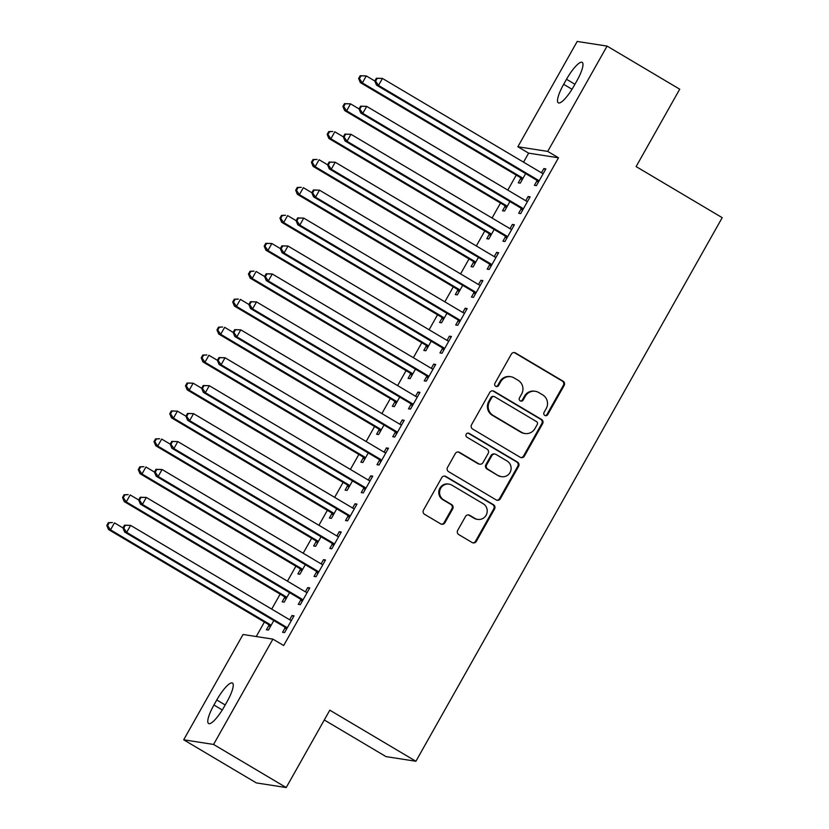 <?xml version="1.0" encoding="UTF-8"?>
<svg xmlns="http://www.w3.org/2000/svg" width="829" height="829" viewBox="0 0 829 829"><rect width="100%" height="100%" fill="white"/><g stroke="black" fill="none" stroke-linecap="round" stroke-linejoin="round"><path stroke-width="1.24" d="M544.819 415.443A2.207 2.145 98.8 0 0 547.741 414.614L564.155 385.485A3.161 3.057 98.8 0 0 563.067 381.174L515.524 352.967A3.161 3.057 98.8 0 0 511.338 354.138L494.923 383.278A2.207 2.145 98.8 0 0 496.436 386.563A2.207 2.145 98.8 0 0 498.623 385.475L500.747 381.703A10.114 9.782 98.8 0 1 514.146 377.941L518.104 380.293A10.114 9.782 98.8 0 1 521.607 394.076L519.482 397.847A2.207 2.145 98.8 0 0 520.995 401.132A2.207 2.145 98.8 0 0 523.182 400.044L525.306 396.272A10.114 9.782 98.8 0 1 538.705 392.511L542.663 394.863A10.114 9.782 98.8 0 1 546.176 408.656L544.052 412.427A2.207 2.145 98.8 0 0 544.819 415.443M545.161 415.609A2.207 2.145 98.8 0 0 546.933 414.49L563.357 385.361A3.161 3.057 98.8 0 0 562.259 381.05L514.726 352.843A3.161 3.057 98.8 0 0 514.063 352.553M496.043 386.459A2.207 2.145 98.8 0 0 497.814 385.34L499.939 381.578L500.747 381.703M520.602 401.029A2.207 2.145 98.8 0 0 522.374 399.92L524.498 396.148L525.306 396.272M457.712 530.311A3.161 3.057 98.8 0 0 458.81 534.622L472.147 542.539A3.161 3.057 98.8 0 0 476.323 541.368L494.561 509.006A3.161 3.057 98.8 0 0 493.462 504.695L445.929 476.488A3.161 3.057 98.8 0 0 441.743 477.67L423.515 510.022A3.161 3.057 98.8 0 0 424.603 514.332L440.717 523.887A3.161 3.057 98.8 0 0 444.904 522.716L452.707 508.871A3.161 3.057 98.8 0 0 451.608 504.56L443.619 499.814A8.456 8.176 98.8 0 1 449.049 484.126A8.456 8.176 98.8 0 1 451.888 485.152L483.183 503.721A8.456 8.176 98.8 0 1 477.742 519.41A8.456 8.176 98.8 0 1 474.913 518.384L469.701 515.296A3.161 3.057 98.8 0 0 465.515 516.467L457.712 530.311M272.907 639.128L213.571 744.442L183.696 739.8L243.042 634.486L272.907 639.128L283.673 645.522L558.497 157.79L547.731 151.406L517.856 146.764L577.202 41.45L607.077 46.092L547.731 151.406M607.077 46.092L679.718 89.2L636.112 166.577L722.204 217.664L415.909 761.26L329.818 710.173L286.212 787.55L213.571 744.442M520.187 457.266A3.161 3.057 98.8 0 0 524.374 456.095L542.612 423.733A3.161 3.057 98.8 0 0 541.513 419.422L493.98 391.215A3.161 3.057 98.8 0 0 489.794 392.397L471.556 424.749A3.161 3.057 98.8 0 0 472.654 429.059L520.187 457.266M518.581 466.375L500.353 498.726A3.161 3.057 98.8 0 1 496.167 499.897L448.634 471.691A3.161 3.057 98.8 0 1 447.536 467.38L455.339 453.536A3.161 3.057 98.8 0 1 459.525 452.365L478.799 463.805A3.161 3.057 98.8 0 0 482.986 462.623L488.167 453.442A3.161 3.057 98.8 0 0 487.069 449.131L466.996 437.225A2.207 2.145 98.8 0 1 468.416 433.121A2.207 2.145 98.8 0 1 469.162 433.38L517.483 462.064A3.161 3.057 98.8 0 1 518.581 466.375L517.773 466.25L499.545 498.602L500.353 498.726M324.284 719.976L386.034 756.618L415.909 761.26M300.854 599.823L298.305 604.351L300.326 604.662L309.777 587.906L307.756 587.585L305.373 591.813M284.71 597.315L282.161 601.844L284.181 602.155L289.549 592.631M332.336 543.959L329.787 548.477L331.807 548.798L341.247 532.031L339.237 531.721L336.854 535.948M316.191 541.451L313.642 545.969L315.662 546.28L321.03 536.757M363.817 488.094L361.268 492.613L363.289 492.923L372.729 476.167L370.718 475.856L368.335 480.074M347.672 485.576L345.123 490.105L347.144 490.416L352.512 480.893M395.298 432.22L392.749 436.748L394.77 437.059L404.21 420.303L402.189 419.982L399.816 424.21M379.154 429.712L376.604 434.23L378.625 434.551L383.993 425.018M426.78 376.356L424.23 380.874L426.251 381.195L435.691 364.428L433.671 364.118L431.298 368.345M410.635 373.848L408.086 378.366L410.096 378.677L415.464 369.154M458.261 320.491L455.712 325.009L457.732 325.32L467.173 308.564L465.152 308.253L462.769 312.471M442.106 317.973L439.567 322.502L441.577 322.813L446.945 313.289M489.742 264.617L487.193 269.145L489.203 269.456L498.654 252.69L496.633 252.379L494.25 256.607M473.587 262.109L471.038 266.627L473.058 266.948L478.426 257.415M521.213 208.753L518.674 213.271L520.685 213.592L530.135 196.825L528.114 196.514L525.731 200.742M505.068 206.245L502.519 210.763L504.54 211.074L509.908 201.551M558.497 157.79L528.622 153.147L523.545 162.163M516.249 175.106L507.804 190.1M500.509 203.043L492.063 218.027M484.768 230.98L476.323 245.964M469.027 258.907L460.582 273.902M453.287 286.844L444.841 301.829M437.546 314.782L429.101 329.766M421.806 342.709L413.36 357.703M406.065 370.646L397.619 385.63M390.324 398.583L381.879 413.567M374.584 426.52L366.138 441.505M358.843 454.447L350.398 469.442M343.102 482.385L334.657 497.369M327.362 510.322L318.916 525.306M311.621 538.249L303.176 553.244M295.891 566.186L287.445 581.17M280.15 594.124L271.705 609.108M264.41 622.051L256.244 636.537M520.809 178.308L518.26 182.826L520.28 183.147L525.648 173.613M536.954 180.815L534.404 185.344L536.425 185.655L545.876 168.888L543.855 168.577L541.472 172.805M489.328 234.172L486.778 238.7L488.799 239.011L494.167 229.488M505.472 236.69L502.934 241.208L504.944 241.519L514.394 224.763L512.374 224.452L509.99 228.669M457.846 290.046L455.297 294.564L457.318 294.875L462.686 285.352M474.001 292.554L471.452 297.072L473.473 297.393L482.913 280.627L480.893 280.316L478.509 284.544M426.365 345.911L423.826 350.429L425.837 350.75L431.204 341.216M442.52 348.418L439.971 352.947L441.992 353.258L451.432 336.491L449.411 336.18L447.028 340.408M394.894 401.775L392.345 406.303L394.366 406.614L399.723 397.091M411.039 404.293L408.49 408.811L410.51 409.122L419.951 392.366L417.93 392.055L415.557 396.272M363.413 457.649L360.864 462.167L362.884 462.478L368.252 452.955M379.558 460.157L377.008 464.675L379.029 464.996L388.469 448.23L386.449 447.919L384.076 452.147M331.932 513.514L329.382 518.032L331.403 518.353L336.771 508.819M348.076 516.021L345.527 520.55L347.548 520.861L356.988 504.105L354.978 503.783L352.594 508.011M300.45 569.388L297.901 573.906L299.922 574.217L305.29 564.694M316.595 571.896L314.046 576.414L316.067 576.725L325.517 559.969L323.497 559.658L321.113 563.875M268.969 625.253L266.42 629.771L268.441 630.081L273.808 620.558M285.114 627.76L282.575 632.278L284.585 632.6L294.036 615.833L292.015 615.522L289.632 619.75M224.265 706.609A20.611 4.87 120.7 0 1 208.576 723.53A20.611 4.87 120.7 0 1 213.934 705.002L216.763 699.977A20.611 4.87 120.7 0 1 232.452 683.055A20.611 4.87 120.7 0 1 227.094 701.583L224.265 706.609M286.212 787.55L256.337 782.908L183.696 739.8M528.622 153.147L517.856 146.764M566.508 79.283A20.611 4.87 120.7 0 1 582.186 62.362A20.611 4.87 120.7 0 1 576.839 80.89L574.01 85.915A20.611 4.87 120.7 0 1 558.321 102.837A20.611 4.87 120.7 0 1 563.668 84.309L566.508 79.283L574.932 84.278M543.855 168.577L545.503 169.551M528.114 196.514L529.762 197.489M512.374 224.452L514.021 225.426M496.633 252.379L498.281 253.353M480.893 280.316L482.54 281.29M465.152 308.253L466.8 309.227M449.411 336.18L451.059 337.154M433.671 364.118L435.318 365.092M417.93 392.055L419.578 393.029M402.189 419.982L403.837 420.956M386.449 447.919L388.096 448.893M370.718 475.856L372.356 476.83M354.978 503.783L356.615 504.768M339.237 531.721L340.874 532.695M323.497 559.658L325.134 560.632M307.756 587.585L309.404 588.569M292.015 615.522L293.663 616.496M535.316 391.298L534.508 391.174A10.114 9.782 98.8 0 0 524.498 396.148M510.757 376.718L509.949 376.594A10.114 9.782 98.8 0 0 499.939 381.578M520.85 457.556A3.161 3.057 98.8 0 0 523.565 455.96L541.803 423.609A3.161 3.057 98.8 0 0 540.705 419.298L493.172 391.091A3.161 3.057 98.8 0 0 492.509 390.801M537.213 424.562A2.207 2.145 98.8 0 0 536.446 421.546L494.716 396.78A2.207 2.145 98.8 0 0 491.784 397.599L489.545 401.578A10.114 9.782 98.8 0 0 493.058 415.37L521.576 432.292A10.114 9.782 98.8 0 0 534.974 428.531L537.213 424.562M493.98 396.511L493.172 396.386A2.207 2.145 98.8 0 0 490.986 397.474L491.784 397.599M524.964 433.515L524.156 433.391A10.114 9.782 98.8 0 1 520.767 432.168L492.25 415.246A10.114 9.782 98.8 0 1 488.737 401.454L490.986 397.474M496.83 500.188A3.161 3.057 98.8 0 0 499.545 498.602M479.856 464.188L479.058 464.053A3.161 3.057 98.8 0 1 477.991 463.68L458.717 452.24A3.161 3.057 98.8 0 0 458.054 451.95M517.773 466.25A3.161 3.057 98.8 0 0 516.685 461.94L468.354 433.256A2.207 2.145 98.8 0 0 468.012 433.09M498.809 475.67A8.456 8.176 98.8 0 0 510.643 471.11A8.456 8.176 98.8 0 0 507.068 461.007L496.043 454.458A3.161 3.057 98.8 0 0 491.856 455.639L486.685 464.82A3.161 3.057 98.8 0 0 487.784 469.131L498.001 475.545A8.456 8.176 98.8 0 0 500.83 476.571L501.638 476.696M494.986 454.085L494.177 453.95A3.161 3.057 98.8 0 0 491.048 455.515L491.856 455.639M498.001 475.545L486.975 469.007A3.161 3.057 98.8 0 1 485.877 464.696L491.048 455.515M477.742 519.41L476.944 519.286A8.456 8.176 98.8 0 1 474.105 518.26L468.893 515.172A3.161 3.057 98.8 0 0 468.23 514.882M449.049 484.126L448.24 484.001A8.456 8.176 98.8 0 0 442.81 499.69L443.619 499.814M441.38 524.177A3.161 3.057 98.8 0 0 444.095 522.591L451.898 508.747A3.161 3.057 98.8 0 0 450.8 504.436L442.81 499.69M472.799 542.829A3.161 3.057 98.8 0 0 475.525 541.233L493.752 508.882A3.161 3.057 98.8 0 0 492.654 504.571L445.121 476.364A3.161 3.057 98.8 0 0 444.458 476.074M374.812 80.973L366.294 75.926L362.366 82.91L360.346 82.589L519.617 177.105A3.223 3.119 -81.2 0 1 520.508 177.903L522.063 179.976M359.434 78.641L361.009 75.853L360.2 75.719L358.636 78.517L359.434 78.641L362.366 82.91L521.638 177.427A3.223 3.119 -81.2 0 1 522.529 178.225L522.83 178.618M360.2 75.719L366.294 75.926L361.009 75.853M360.346 82.589L358.636 78.517M376.356 78.237L374.781 81.024L375.589 81.149L377.164 78.361L376.356 78.237L382.449 78.434L541.72 172.95A3.223 3.119 98.8 0 0 542.84 173.344L543.327 173.416M377.164 78.361L382.449 78.434L378.511 85.418L376.49 85.107L535.762 179.624A3.223 3.119 98.8 0 1 536.653 180.421L538.218 182.484M538.974 181.126L538.674 180.732A3.223 3.119 98.8 0 0 537.783 179.934L378.511 85.418L375.589 81.149M542.446 173.261L543.337 173.385M374.781 81.024L376.49 85.107M359.071 108.91L350.553 103.853L346.626 110.837L344.605 110.526L503.877 205.043A3.223 3.119 -81.2 0 1 504.768 205.841L506.332 207.903M343.703 106.578L345.268 103.78L344.47 103.656L342.895 106.454L343.703 106.578L346.626 110.837L505.897 205.354A3.223 3.119 -81.2 0 1 506.788 206.152L507.089 206.556M344.47 103.656L350.553 103.853L345.268 103.78M344.605 110.526L342.895 106.454M343.33 136.847L334.812 131.79L330.885 138.775L328.864 138.464L488.136 232.98A3.223 3.119 -81.2 0 1 489.027 233.778L490.592 235.84M327.963 134.516L329.538 131.718L328.73 131.593L327.154 134.381L327.963 134.516L330.885 138.775L490.157 233.291A3.223 3.119 -81.2 0 1 491.048 234.089L491.348 234.493M328.73 131.593L332.802 131.479L329.538 131.718M328.864 138.464L327.154 134.381M360.615 106.164L359.04 108.962L359.848 109.086L361.423 106.288L360.615 106.164L366.708 106.371L525.98 200.887A3.223 3.119 98.8 0 0 527.099 201.281L526.705 201.198M361.423 106.288L366.708 106.371L362.77 113.355L360.75 113.034L520.021 207.551A3.223 3.119 98.8 0 1 520.913 208.348L522.477 210.411M523.234 209.063L522.933 208.67A3.223 3.119 98.8 0 0 522.042 207.872L362.77 113.355L359.848 109.086M359.04 108.962L360.75 113.034M344.874 134.101L343.299 136.899L344.108 137.023L345.683 134.225L344.874 134.101L350.968 134.298L510.239 228.814A3.223 3.119 98.8 0 0 511.317 229.208L510.965 229.125M345.683 134.225L350.968 134.298L347.03 141.282L345.009 140.971L504.281 235.488A3.223 3.119 98.8 0 1 505.172 236.286L506.737 238.348M507.493 237.001L507.193 236.597A3.223 3.119 98.8 0 0 506.301 235.799L347.03 141.282L344.108 137.023M343.299 136.899L345.009 140.971M327.59 164.774L319.072 159.728L315.144 166.712L313.124 166.391L472.395 260.917A3.223 3.119 -81.2 0 1 473.286 261.715L474.851 263.777M312.222 162.443L313.797 159.655L312.989 159.531L311.414 162.318L312.222 162.443L315.144 166.712L474.416 261.228A3.223 3.119 -81.2 0 1 475.307 262.026L475.608 262.42M312.989 159.531L317.061 159.417L313.797 159.655M313.124 166.391L311.414 162.318M311.849 192.711L303.341 187.665L299.404 194.639L297.383 194.328L456.655 288.844A3.223 3.119 -81.2 0 1 457.546 289.642L459.111 291.704M296.481 190.38L298.057 187.582L297.248 187.458L295.673 190.255L296.481 190.38L299.404 194.639L458.675 289.155A3.223 3.119 -81.2 0 1 459.567 289.953L459.867 290.357M297.248 187.458L301.321 187.344L298.057 187.582M297.383 194.328L295.673 190.255M329.134 162.038L327.559 164.826L328.367 164.95L329.942 162.163L329.134 162.038L335.227 162.235L494.498 256.752A3.223 3.119 98.8 0 0 495.618 257.145L495.224 257.063M329.942 162.163L335.227 162.235L331.289 169.22L329.268 168.909L488.54 263.425A3.223 3.119 98.8 0 1 489.431 264.223L490.996 266.285M491.752 264.938L491.452 264.534A3.223 3.119 98.8 0 0 490.561 263.736L331.289 169.22L328.367 164.95M327.559 164.826L329.268 168.909M313.393 189.965L311.818 192.763L312.626 192.888L314.201 190.1L313.393 189.965L319.486 190.173L478.758 284.689A3.223 3.119 98.8 0 0 479.877 285.083L479.483 285M314.201 190.1L319.486 190.173L315.548 197.157L313.528 196.836L472.81 291.352A3.223 3.119 98.8 0 1 473.691 292.15L475.255 294.212M476.012 292.865L475.711 292.471A3.223 3.119 98.8 0 0 474.82 291.673L315.548 197.157L312.626 192.888M311.818 192.763L313.528 196.836M296.108 220.649L287.601 215.592L283.663 222.576L281.642 222.265L440.914 316.782A3.223 3.119 -81.2 0 1 441.805 317.58L443.37 319.642M280.741 218.317L282.316 215.519L281.508 215.395L279.933 218.182L280.741 218.317L283.663 222.576L442.935 317.092A3.223 3.119 -81.2 0 1 443.826 317.89L444.126 318.295M281.508 215.395L285.58 215.281L282.316 215.519M281.642 222.265L279.933 218.182M297.652 217.903L296.077 220.701L296.886 220.825L298.461 218.027L297.652 217.903L303.746 218.1L463.017 312.616A3.223 3.119 98.8 0 0 464.136 313.01L464.623 313.082M298.461 218.027L303.746 218.1L299.808 225.084L297.787 224.773L457.069 319.289A3.223 3.119 98.8 0 1 457.96 320.087L459.515 322.149M460.271 320.802L459.971 320.398A3.223 3.119 98.8 0 0 459.079 319.6L299.808 225.084L296.886 220.825M463.743 312.937L464.634 313.061M296.077 220.701L297.787 224.773M280.368 248.576L271.86 243.529L267.922 250.513L265.902 250.203L425.173 344.719A3.223 3.119 -81.2 0 1 426.065 345.517L427.629 347.579M265 246.244L266.575 243.457L265.767 243.332L264.192 246.12L265 246.244L267.922 250.513L427.194 345.03A3.223 3.119 -81.2 0 1 428.085 345.828L428.386 346.221M265.767 243.332L271.86 243.529L266.575 243.457M265.902 250.203L264.192 246.12M281.912 245.84L280.337 248.627L281.145 248.752L282.72 245.964L281.912 245.84L288.005 246.037L447.277 340.553A3.223 3.119 98.8 0 0 448.396 340.947L448.883 341.02M282.72 245.964L288.005 246.037L284.067 253.021L282.047 252.71L441.329 347.227A3.223 3.119 98.8 0 1 442.22 348.025L443.774 350.087M444.541 348.74L444.23 348.335A3.223 3.119 98.8 0 0 443.339 347.538L284.067 253.021L281.145 248.752M448.002 340.864L448.903 340.988M280.337 248.627L282.047 252.71M264.627 276.513L256.12 271.466L252.182 278.44L250.161 278.129L409.433 372.646A3.223 3.119 -81.2 0 1 410.324 373.444L411.889 375.506M249.26 274.181L250.835 271.384L250.026 271.259L248.451 274.057L249.26 274.181L252.182 278.44L411.453 372.967A3.223 3.119 -81.2 0 1 412.345 373.765L412.645 374.159M250.026 271.259L254.099 271.145L250.835 271.384M250.161 278.129L248.451 274.057M266.171 273.767L264.596 276.565L265.404 276.689L266.979 273.902L266.171 273.767L272.264 273.974L431.536 368.49A3.223 3.119 98.8 0 0 432.655 368.884L433.142 368.957M266.979 273.902L272.264 273.974L268.327 280.958L266.306 280.637L425.588 375.154A3.223 3.119 98.8 0 1 426.479 375.951L428.033 378.024M428.8 376.667L428.489 376.273A3.223 3.119 98.8 0 0 427.609 375.475L268.327 280.958L265.404 276.689M432.261 368.801L433.163 368.926M264.596 276.565L266.306 280.637M248.887 304.45L240.379 299.393L236.441 306.378L234.42 306.067L393.702 400.583A3.223 3.119 -81.2 0 1 394.583 401.381L396.148 403.443M233.519 302.119L235.094 299.321L234.286 299.196L232.711 301.984L233.519 302.119L236.441 306.378L395.713 400.894A3.223 3.119 -81.2 0 1 396.604 401.692L396.904 402.096M234.286 299.196L238.358 299.082L235.094 299.321M234.42 306.067L232.711 301.984M250.431 301.704L248.855 304.502L249.664 304.626L251.239 301.829L250.431 301.704L256.524 301.901L415.795 396.417A3.223 3.119 98.8 0 0 416.914 396.822L416.521 396.739M251.239 301.829L256.524 301.901L252.586 308.885L250.576 308.575L409.847 403.091A3.223 3.119 98.8 0 1 410.738 403.889L412.293 405.951M413.06 404.604L412.759 404.2A3.223 3.119 98.8 0 0 411.868 403.402L252.586 308.885L249.664 304.626M248.855 304.502L250.576 308.575M233.146 332.377L224.638 327.331L220.701 334.315L218.68 334.004L377.962 428.52A3.223 3.119 -81.2 0 1 378.853 429.318L380.407 431.381M217.778 330.046L219.353 327.258L218.545 327.134L216.97 329.921L217.778 330.046L220.701 334.315L379.972 428.831A3.223 3.119 -81.2 0 1 380.863 429.629L381.164 430.023M218.545 327.134L222.618 327.02L219.353 327.258M218.68 334.004L216.97 329.921M234.69 329.641L233.115 332.429L233.923 332.553L235.498 329.766L234.69 329.641L240.783 329.838L400.055 424.355A3.223 3.119 98.8 0 0 401.174 424.749L401.661 424.821M235.498 329.766L240.783 329.838L236.845 336.823L234.835 336.512L394.107 431.028A3.223 3.119 98.8 0 1 394.998 431.826L396.552 433.888M397.319 432.541L397.018 432.137A3.223 3.119 98.8 0 0 396.127 431.339L236.845 336.823L233.923 332.553M400.79 424.666L401.682 424.79M233.115 332.429L234.835 336.512M217.405 360.314L208.898 355.268L204.96 362.252L202.939 361.931L362.221 456.447A3.223 3.119 -81.2 0 1 363.112 457.245L364.667 459.307M202.038 357.983L203.613 355.185L202.804 355.061L201.229 357.859L202.038 357.983L204.96 362.252L364.232 456.769A3.223 3.119 -81.2 0 1 365.123 457.567L365.423 457.96M202.804 355.061L206.877 354.947L203.613 355.185M202.939 361.931L201.229 357.859M218.949 357.568L217.374 360.366L218.182 360.491L219.758 357.703L218.949 357.568L225.042 357.776L384.314 452.292A3.223 3.119 98.8 0 0 385.402 452.675A3.223 3.119 98.8 0 0 385.433 452.686L385.92 452.758M219.758 357.703L225.042 357.776L221.105 364.76L219.094 364.439L378.366 458.955A3.223 3.119 98.8 0 1 379.257 459.753L380.812 461.826M381.578 460.468L381.278 460.074A3.223 3.119 98.8 0 0 380.387 459.276L221.105 364.76L218.182 360.491M385.05 452.603L385.941 452.727M217.374 360.366L219.094 364.439M201.665 388.252L193.157 383.195L189.219 390.179L187.199 389.868L346.481 484.385A3.223 3.119 -81.2 0 1 347.372 485.183L348.926 487.245M186.297 385.92L187.872 383.122L187.064 382.998L185.489 385.796L186.297 385.92L189.219 390.179L348.491 484.696A3.223 3.119 -81.2 0 1 349.382 485.493L349.693 485.898M187.064 382.998L193.157 383.195L187.872 383.122M187.199 389.868L185.489 385.796M203.209 385.506L201.644 388.304L202.442 388.428L204.017 385.63L203.209 385.506L209.302 385.703L368.584 480.229A3.223 3.119 98.8 0 0 369.661 480.613L369.309 480.54M204.017 385.63L209.302 385.703L205.374 392.687L203.354 392.376L362.625 486.892A3.223 3.119 98.8 0 1 363.516 487.69L365.071 489.752M365.838 488.405L365.537 488.001A3.223 3.119 98.8 0 0 364.646 487.203L205.374 392.687L202.442 388.428M201.644 388.304L203.354 392.376M185.924 416.179L177.416 411.132L173.479 418.117L171.458 417.806L330.74 512.322A3.223 3.119 -81.2 0 1 331.631 513.12L333.185 515.182M170.556 413.847L172.131 411.06L171.323 410.935L169.748 413.723L170.556 413.847L173.479 418.117L332.761 512.633A3.223 3.119 -81.2 0 1 333.652 513.431L333.952 513.825M171.323 410.935L177.416 411.132L172.131 411.06M171.458 417.806L169.748 413.723M187.478 413.443L185.903 416.231L186.712 416.365L188.276 413.567L187.478 413.443L193.561 413.64L352.843 508.156A3.223 3.119 98.8 0 0 353.921 508.55L354.449 508.623M188.276 413.567L193.561 413.64L189.634 420.624L187.613 420.313L346.885 514.83A3.223 3.119 98.8 0 1 347.776 515.628L349.341 517.69M350.097 516.343L349.797 515.939A3.223 3.119 98.8 0 0 348.905 515.141L189.634 420.624L186.712 416.365M353.568 508.467L354.46 508.602M185.903 416.231L187.613 420.313M170.194 444.116L161.676 439.069L157.738 446.054L155.728 445.733L314.999 540.249A3.223 3.119 -81.2 0 1 315.89 541.047L317.445 543.109M154.816 441.784L156.391 438.987L155.583 438.862L154.007 441.66L154.816 441.784L157.738 446.054L317.02 540.57A3.223 3.119 -81.2 0 1 317.911 541.368L318.212 541.762M155.583 438.862L159.655 438.748L156.391 438.987M155.728 445.733L154.007 441.66M171.738 441.38L170.163 444.168L170.971 444.292L172.536 441.505L171.738 441.38L177.82 441.577L337.102 536.094A3.223 3.119 98.8 0 0 338.222 536.487L338.709 536.56M172.536 441.505L177.82 441.577L173.893 448.562L171.872 448.24L331.144 542.767A3.223 3.119 98.8 0 1 332.035 543.565L333.6 545.627M334.356 544.27L334.056 543.876A3.223 3.119 98.8 0 0 333.165 543.078L173.893 448.562L170.971 444.292M337.828 536.404L338.719 536.529M170.163 444.168L171.872 448.24M154.453 472.053L145.935 466.996L141.997 473.981L139.987 473.67L299.259 568.186A3.223 3.119 -81.2 0 1 300.15 568.984L301.704 571.046M139.075 469.722L140.65 466.924L139.842 466.8L138.267 469.597L139.075 469.722L141.997 473.981L301.279 568.497A3.223 3.119 -81.2 0 1 302.171 569.295L302.471 569.699M139.842 466.8L143.914 466.686L140.65 466.924M139.987 473.67L138.267 469.597M155.997 469.307L154.422 472.105L155.23 472.229L156.805 469.432L155.997 469.307L162.08 469.515L321.362 564.031A3.223 3.119 98.8 0 0 322.481 564.425L322.968 564.487M156.805 469.432L162.08 469.515L158.152 476.488L156.132 476.178L315.403 570.694A3.223 3.119 98.8 0 1 316.295 571.492L317.859 573.554M318.616 572.207L318.315 571.803A3.223 3.119 98.8 0 0 317.424 571.005L158.152 476.488L155.23 472.229M322.087 564.342L322.978 564.466M154.422 472.105L156.132 476.178M138.712 499.98L130.194 494.934L126.257 501.918L124.246 501.607L283.518 596.124A3.223 3.119 -81.2 0 1 284.409 596.921L285.964 598.984M123.334 497.649L124.91 494.861L124.101 494.737L122.537 497.524L123.334 497.649L126.257 501.918L285.539 596.434A3.223 3.119 -81.2 0 1 286.43 597.232L286.73 597.626M124.101 494.737L128.174 494.623L124.91 494.861M124.246 501.607L122.537 497.524M140.256 497.245L138.681 500.032L139.49 500.167L141.065 497.369L140.256 497.245L146.339 497.441L305.621 591.958A3.223 3.119 98.8 0 0 306.74 592.352L306.347 592.269M141.065 497.369L146.339 497.441L142.412 504.426L140.391 504.115L299.663 598.631A3.223 3.119 98.8 0 1 300.554 599.429L302.119 601.491M302.875 600.144L302.575 599.74A3.223 3.119 98.8 0 0 301.683 598.942L142.412 504.426L139.49 500.167M138.681 500.032L140.391 504.115M122.972 527.918L114.454 522.871L110.526 529.855L108.506 529.534L267.777 624.05A3.223 3.119 -81.2 0 1 268.669 624.848L270.223 626.911M107.594 525.586L109.169 522.788L108.361 522.664L106.796 525.462L107.594 525.586L110.526 529.855L269.798 624.372A3.223 3.119 -81.2 0 1 270.689 625.17L270.99 625.563M108.361 522.664L112.433 522.55L109.169 522.788M108.506 529.534L106.796 525.462M124.516 525.182L122.941 527.969L123.749 528.094L125.324 525.306L124.516 525.182L130.609 525.379L289.881 619.895A3.223 3.119 98.8 0 0 290.958 620.279L290.606 620.206M125.324 525.306L130.609 525.379L126.671 532.363L124.651 532.052L283.922 626.569A3.223 3.119 98.8 0 1 284.813 627.366L286.378 629.429M287.135 628.071L286.834 627.677A3.223 3.119 98.8 0 0 285.943 626.879L126.671 532.363L123.749 528.094M122.941 527.969L124.651 532.052M546.933 414.49L547.741 414.614M497.814 385.34L498.623 385.475M522.374 399.92L523.182 400.044M514.726 352.843L515.524 352.967M562.259 381.05L563.067 381.174M563.357 385.361L564.155 385.485M493.172 391.091L493.98 391.215M540.705 419.298L541.513 419.422M541.803 423.609L542.612 423.733M523.565 455.96L524.374 456.095M488.737 401.454L489.545 401.578M492.25 415.246L493.058 415.37M520.767 432.168L521.576 432.292M458.717 452.24L459.525 452.365M477.991 463.68L478.799 463.805M468.354 433.256L469.162 433.38M516.685 461.94L517.483 462.064M485.877 464.696L486.685 464.82M486.975 469.007L487.784 469.131M468.893 515.172L469.701 515.296M474.105 518.26L474.913 518.384M450.8 504.436L451.608 504.56M451.898 508.747L452.707 508.871M444.095 522.591L444.904 522.716M445.121 476.364L445.929 476.488M492.654 504.571L493.462 504.695M493.752 508.882L494.561 509.006M475.525 541.233L476.323 541.368M563.668 84.309L572.02 89.263M213.934 705.002L222.276 709.956M216.763 699.977L225.187 704.971M519.617 177.105L521.638 177.427M520.508 177.903L522.529 178.225M538.674 180.732L536.653 180.421M537.783 179.934L535.762 179.624M503.877 205.043L505.897 205.354M504.768 205.841L506.788 206.152M488.136 232.98L490.157 233.291M489.027 233.778L491.048 234.089M522.933 208.67L520.913 208.348M522.042 207.872L520.021 207.551M507.193 236.597L505.172 236.286M506.301 235.799L504.281 235.488M472.395 260.917L474.416 261.228M473.286 261.715L475.307 262.026M456.655 288.844L458.675 289.155M457.546 289.642L459.567 289.953M491.452 264.534L489.431 264.223M490.561 263.736L488.54 263.425M475.711 292.471L473.691 292.15M474.82 291.673L472.81 291.352M440.914 316.782L442.935 317.092M441.805 317.58L443.826 317.89M459.971 320.398L457.96 320.087M459.079 319.6L457.069 319.289M425.173 344.719L427.194 345.03M426.065 345.517L428.085 345.828M444.23 348.335L442.22 348.025M443.339 347.538L441.329 347.227M409.433 372.646L411.453 372.967M410.324 373.444L412.345 373.765M428.489 376.273L426.479 375.951M427.609 375.475L425.588 375.154M393.702 400.583L395.713 400.894M394.583 401.381L396.604 401.692M412.759 404.2L410.738 403.889M411.868 403.402L409.847 403.091M377.962 428.52L379.972 428.831M378.853 429.318L380.863 429.629M397.018 432.137L394.998 431.826M396.127 431.339L394.107 431.028M362.221 456.447L364.232 456.769M363.112 457.245L365.123 457.567M381.278 460.074L379.257 459.753M380.387 459.276L378.366 458.955M346.481 484.385L348.491 484.696M347.372 485.183L349.382 485.493M365.537 488.001L363.516 487.69M364.646 487.203L362.625 486.892M330.74 512.322L332.761 512.633M331.631 513.12L333.652 513.431M349.797 515.939L347.776 515.628M348.905 515.141L346.885 514.83M314.999 540.249L317.02 540.57M315.89 541.047L317.911 541.368M334.056 543.876L332.035 543.565M333.165 543.078L331.144 542.767M299.259 568.186L301.279 568.497M300.15 568.984L302.171 569.295M318.315 571.803L316.295 571.492M317.424 571.005L315.403 570.694M283.518 596.124L285.539 596.434M284.409 596.921L286.43 597.232M302.575 599.74L300.554 599.429M301.683 598.942L299.663 598.631M267.777 624.05L269.798 624.372M268.669 624.848L270.689 625.17M286.834 627.677L284.813 627.366M285.943 626.879L283.922 626.569"/></g></svg>
